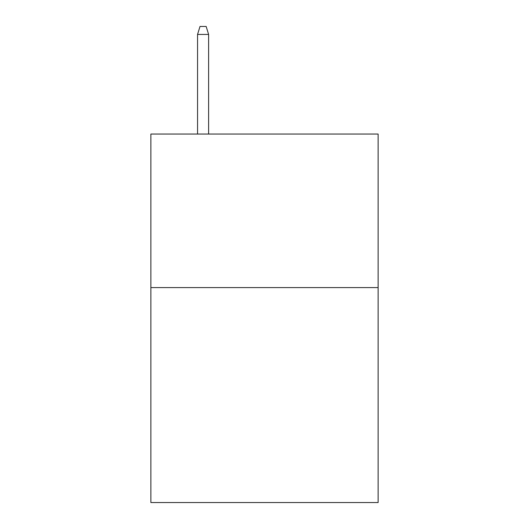 <?xml version="1.0" encoding="UTF-8"?>
<svg xmlns="http://www.w3.org/2000/svg" width="529" height="529" viewBox="0 0 529 529"><rect width="100%" height="100%" fill="white"/><g stroke="black" fill="none" stroke-linecap="round" stroke-linejoin="round"><path stroke-width="0.79" d="M378.123 287.591L378.123 502.55L150.877 502.55L150.877 134.049L378.123 134.049L378.123 287.591L150.877 287.591M208.611 134.049L208.611 34.431L197.555 34.431L197.555 134.049M197.555 34.431L200.015 26.45L206.151 26.45L208.611 34.431"/></g></svg>
